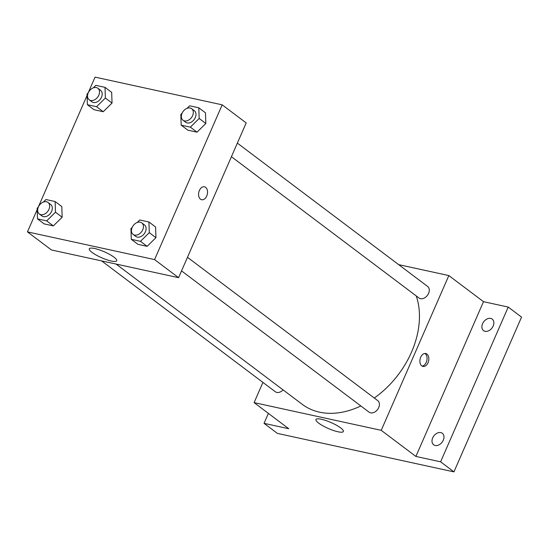 <?xml version="1.0" encoding="UTF-8"?>
<svg xmlns="http://www.w3.org/2000/svg" width="549" height="549" viewBox="0 0 549 549"><rect width="100%" height="100%" fill="white"/><g stroke="black" fill="none" stroke-linecap="round" stroke-linejoin="round"><path stroke-width="0.82" d="M398.656 264.632L448.835 275.571L483.497 301.682L508.216 307.069L521.55 317.109L453.941 471.872L277.375 433.387L264.042 423.341L268.392 413.39M490.696 318.413A7.212 5.188 127 0 1 492.213 319.099A7.212 5.188 127 0 1 492.659 327.026A7.212 5.188 127 0 1 485.062 331.308A7.212 5.188 127 0 1 483.539 330.615A7.212 5.188 127 0 1 483.093 322.695A7.212 5.188 127 0 1 490.696 318.413M440.813 432.591A7.212 5.188 127 0 1 442.329 433.278A7.212 5.188 127 0 1 442.775 441.204A7.212 5.188 127 0 1 435.179 445.486A7.212 5.188 127 0 1 433.655 444.793A7.212 5.188 127 0 1 433.209 436.874A7.212 5.188 127 0 1 440.813 432.591M483.497 301.682L415.888 456.439L440.607 461.826L453.941 471.872M508.216 307.069L440.607 461.826M448.835 275.571L381.226 430.327L415.888 456.439M381.226 430.327L254.098 402.623L288.76 428.735L264.042 423.341M340.654 427.911A14.967 3.267 23.6 0 1 343.372 431.507A14.967 3.267 23.6 0 1 328.35 428.508A14.967 3.267 23.6 0 1 315.943 419.518A14.967 3.267 23.6 0 1 325.907 420.555A14.967 3.267 23.6 0 1 340.654 427.911M374.281 398.025A81.719 58.798 -53 0 0 411.496 352.177A81.719 58.798 -53 0 0 416.245 295.938M116.011 264.035L302.3 404.366A81.719 58.798 -53 0 0 360.83 405.951M254.098 402.623L262.93 382.406M101.627 260.905L275.289 391.718A7.212 5.188 -53 0 0 283.092 389.9M231.424 156.712L418.962 297.983A7.212 5.188 -53 0 0 428.597 293.379A7.212 5.188 -53 0 0 427.644 286.468L237.353 143.124M187.477 257.303L377.76 400.646A7.212 5.188 127 0 1 377.561 409.527A7.212 5.188 127 0 1 369.079 412.162L181.541 270.89M420.692 357.221A6.609 4.358 -77.7 0 1 425.77 353.522A6.609 4.358 -77.7 0 1 428.618 360.906A6.609 4.358 -77.7 0 1 422.956 366.437A6.609 4.358 -77.7 0 1 420.692 357.221M424.851 353.467A6.609 4.358 -77.7 0 1 426.841 360.521A6.609 4.358 -77.7 0 1 422.092 366.101M88.169 92.905L95.059 77.128L222.187 104.838L246.185 122.914L178.576 277.677L51.448 249.967L27.45 231.891L37.188 209.594M61.797 206.554L62.154 217.232L53.342 225.9L44.167 223.903L53.342 225.9L62.154 217.232L61.797 206.554L55.126 201.538L55.49 212.209L46.679 220.883L37.504 218.879L37.14 208.208L38.375 206.994M205.47 112.82L205.834 123.498L197.016 132.165L187.84 130.168L197.016 132.165L205.834 123.498L205.47 112.82L198.807 107.803L199.163 118.474L190.352 127.148L181.177 125.145L180.813 114.473L182.048 113.259M38.286 207.083L87.071 95.416M222.187 104.838L154.578 259.595L27.45 231.891M111.68 92.376L112.037 103.054L103.226 111.722L94.051 109.725L103.226 111.722L112.037 103.054L111.68 92.376L105.01 87.36L105.374 98.031L96.562 106.705L87.387 104.701L87.023 94.03L88.259 92.815M155.587 226.998L155.95 237.676L147.132 246.343L137.964 244.346L147.132 246.343L155.95 237.676L155.587 226.998L148.923 221.981L149.28 232.652L140.469 241.327L131.293 239.323L130.93 228.652L132.165 227.437M154.578 259.595L178.576 277.677M114.007 257.179A14.967 3.267 23.6 0 1 116.724 260.775A14.967 3.267 23.6 0 1 101.702 257.776A14.967 3.267 23.6 0 1 89.295 248.786A14.967 3.267 23.6 0 1 99.259 249.822A14.967 3.267 23.6 0 1 114.007 257.179M199.383 190.503A6.609 4.358 -77.7 0 1 204.454 186.804A6.609 4.358 -77.7 0 1 207.309 194.195A6.609 4.358 -77.7 0 1 201.641 199.719A6.609 4.358 -77.7 0 1 199.383 190.503M204.454 186.804A6.609 4.358 -77.7 0 1 207.302 194.195A6.609 4.358 -77.7 0 1 201.641 199.719M137.188 222.496L139.748 219.977L148.923 221.981M133.105 234.402L135.768 236.413A7.212 5.188 -53 0 0 145.403 231.808A7.212 5.188 -53 0 0 144.449 224.891L141.779 222.88A7.212 5.188 -53 0 0 133.297 225.522A7.212 5.188 -53 0 0 133.105 234.402A7.212 5.188 -53 0 0 142.74 229.798A7.212 5.188 -53 0 0 141.779 222.88M149.28 232.652L155.95 237.676M140.469 241.327L147.132 246.343M131.293 239.323L137.964 244.346M43.392 202.053L45.958 199.534L55.126 201.538M39.308 213.959L41.978 215.97A7.212 5.188 -53 0 0 51.613 211.365A7.212 5.188 -53 0 0 50.652 204.448L47.989 202.444A7.212 5.188 -53 0 0 39.507 205.079A7.212 5.188 -53 0 0 39.308 213.959A7.212 5.188 -53 0 0 48.95 209.354A7.212 5.188 -53 0 0 47.989 202.444M55.49 212.209L62.154 217.232M46.679 220.883L53.342 225.9M37.504 218.879L44.167 223.903M187.072 108.318L189.631 105.799L198.807 107.803M182.989 120.224L185.651 122.235A7.212 5.188 -53 0 0 195.286 117.63A7.212 5.188 -53 0 0 194.332 110.713L191.663 108.709A7.212 5.188 -53 0 0 183.181 111.344A7.212 5.188 -53 0 0 182.989 120.224A7.212 5.188 -53 0 0 192.624 115.619A7.212 5.188 -53 0 0 191.663 108.709M199.163 118.474L205.834 123.498M190.352 127.148L197.016 132.165M181.177 125.145L187.84 130.168M93.275 87.874L95.835 85.356L105.01 87.36M89.192 99.781L91.861 101.791A7.212 5.188 -53 0 0 101.496 97.187A7.212 5.188 -53 0 0 100.536 90.269L97.873 88.265A7.212 5.188 -53 0 0 89.391 90.901A7.212 5.188 -53 0 0 89.192 99.781A7.212 5.188 -53 0 0 98.827 95.176A7.212 5.188 -53 0 0 97.873 88.265M105.374 98.031L112.037 103.054M96.562 106.705L103.226 111.722M87.387 104.701L94.051 109.725"/></g></svg>
